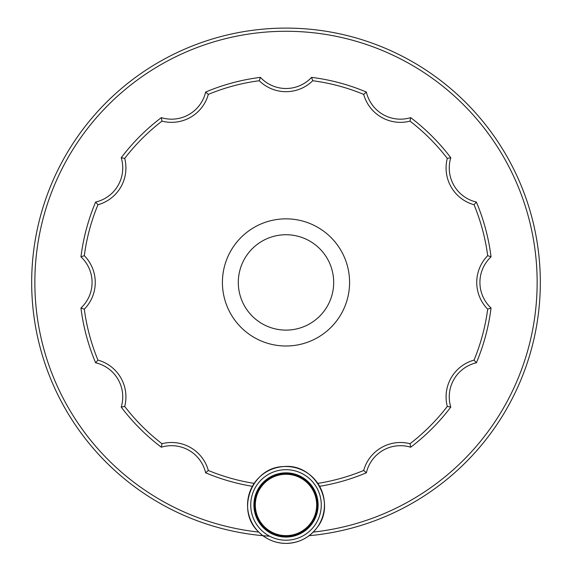 <?xml version="1.0" encoding="UTF-8"?>
<svg xmlns="http://www.w3.org/2000/svg" width="572" height="572" viewBox="0 0 572 572"><rect width="100%" height="100%" fill="white"/><g stroke="black" fill="none" stroke-linecap="round" stroke-linejoin="round"><path stroke-width="0.86" d="M286 473.487A31.474 31.474 0 0 1 313.256 520.692A31.474 31.474 0 0 1 258.744 520.692A31.474 31.474 0 0 1 286 473.487A31.474 31.474 0 0 1 317.474 504.954A31.474 31.474 0 0 1 286 536.429A31.474 31.474 0 0 1 254.526 504.954A31.474 31.474 0 0 1 286 473.487M286 536.271A31.317 31.317 0 0 1 254.683 504.954A31.317 31.317 0 0 1 286 473.645A31.317 31.317 0 0 1 317.317 504.954A31.317 31.317 0 0 1 286 536.271A31.317 31.317 0 0 1 254.683 504.954A31.317 31.317 0 0 1 286 473.645A31.317 31.317 0 0 1 317.317 504.954A31.317 31.317 0 0 1 286 536.271M333.683 282.425A47.683 47.683 0 0 0 262.155 241.127A47.683 47.683 0 0 0 262.155 323.723A47.683 47.683 0 0 0 333.683 282.425M254.182 483.383A203.46 203.46 0 0 1 208.322 470.47L205.627 472.794A34.971 34.971 0 0 0 161.318 447.211A206.642 206.642 0 0 1 121.214 407.1L124.703 406.435A38.145 38.145 0 0 0 97.955 360.103A203.46 203.46 0 0 1 84.306 309.173L80.952 308.008A34.971 34.971 0 0 0 80.952 256.842A206.642 206.642 0 0 1 95.631 202.052L97.955 204.74A38.145 38.145 0 0 0 124.703 158.408A203.46 203.46 0 0 1 161.99 121.128L161.318 117.639A206.642 206.642 0 0 0 121.214 157.743L124.703 158.408M121.214 157.743A34.971 34.971 0 0 1 95.631 202.052M491.048 308.008A206.642 206.642 0 0 1 476.369 362.791L474.045 360.103A203.46 203.46 0 0 0 487.694 309.173L491.048 308.008A34.971 34.971 0 0 1 491.048 256.842A206.642 206.642 0 0 0 476.369 202.052A34.971 34.971 0 0 1 450.786 157.743A206.642 206.642 0 0 0 410.682 117.639A34.971 34.971 0 0 1 366.373 92.056A206.642 206.642 0 0 0 311.583 77.37A34.971 34.971 0 0 1 260.417 77.37A206.642 206.642 0 0 0 205.627 92.056A34.971 34.971 0 0 1 161.318 117.639M476.369 362.791A34.971 34.971 0 0 0 450.786 407.1L447.297 406.435A38.145 38.145 0 0 1 474.045 360.103M269.698 536.221A254.325 254.325 0 0 1 31.674 282.425A254.325 254.325 0 0 1 286 28.099A254.325 254.325 0 0 1 540.326 282.425A254.325 254.325 0 0 1 309.08 535.699M258.766 532.089A251.144 251.144 0 0 1 34.856 282.425A251.144 251.144 0 0 1 276.905 31.439A251.144 251.144 0 0 1 536.486 264.243A251.144 251.144 0 0 1 313.234 532.089M80.952 256.842L84.306 255.67A203.46 203.46 0 0 1 97.955 204.74M161.99 121.128A38.145 38.145 0 0 0 208.322 94.373L205.627 92.056M84.306 255.67A38.145 38.145 0 0 1 84.306 309.173M208.322 94.373A203.46 203.46 0 0 1 259.252 80.731L260.417 77.37M97.955 360.103L95.631 362.791A206.642 206.642 0 0 1 80.952 308.008M259.252 80.731A38.145 38.145 0 0 0 312.748 80.731L311.583 77.37M95.631 362.791A34.971 34.971 0 0 1 121.214 407.1M312.748 80.731A203.46 203.46 0 0 1 363.678 94.373L366.373 92.056M161.318 447.211L161.99 443.722A203.46 203.46 0 0 1 124.703 406.435M363.678 94.373A38.145 38.145 0 0 0 410.01 121.128L410.682 117.639M161.99 443.722A38.145 38.145 0 0 1 208.322 470.47M410.01 121.128A203.46 203.46 0 0 1 447.297 158.408L450.786 157.743M319.619 486.307A206.642 206.642 0 0 0 366.373 472.794L363.678 470.47A203.46 203.46 0 0 1 317.817 483.383M447.297 158.408A38.145 38.145 0 0 0 474.045 204.74L476.369 202.052M363.678 470.47A38.145 38.145 0 0 1 410.01 443.722L410.682 447.211A34.971 34.971 0 0 0 366.373 472.794M474.045 204.74A203.46 203.46 0 0 1 487.694 255.67L491.048 256.842M450.786 407.1A206.642 206.642 0 0 1 410.682 447.211M447.297 406.435A203.46 203.46 0 0 1 410.01 443.722M487.694 309.173A38.145 38.145 0 0 1 487.694 255.67M252.381 486.307A206.642 206.642 0 0 1 205.627 472.794M349.578 282.425A63.578 63.578 0 0 0 254.211 227.363A63.578 63.578 0 0 0 254.211 337.487A63.578 63.578 0 0 0 349.578 282.425M286 535.635A30.681 30.681 0 0 1 259.431 489.618A30.681 30.681 0 0 1 312.569 489.618A30.681 30.681 0 0 1 286 535.635M286 537.065A32.111 32.111 0 0 1 258.194 488.903A32.111 32.111 0 0 1 313.806 488.903A32.111 32.111 0 0 1 286 537.065M286 543.4A38.438 38.438 0 0 1 252.71 485.735A38.438 38.438 0 0 1 319.29 485.735A38.438 38.438 0 0 1 286 543.4C274.989 543.221 265.644 539.174 257.979 531.274C235.421 509.573 252.288 466.966 283.583 466.588C314.686 463.041 336.765 503.196 317.102 527.556C309.266 537.802 298.899 543.085 286 543.4M286 540.218A35.264 35.264 0 0 1 255.462 487.323A35.264 35.264 0 0 1 316.538 487.323A35.264 35.264 0 0 1 286 540.218"/></g></svg>
